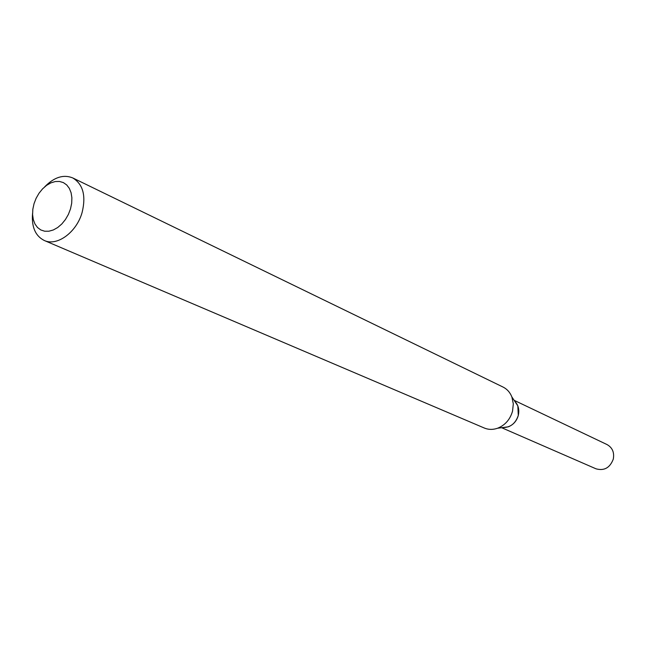 <?xml version="1.0" encoding="UTF-8"?>
<svg xmlns="http://www.w3.org/2000/svg" width="646" height="646" viewBox="0 0 646 646"><rect width="100%" height="100%" fill="white"/><g stroke="black" fill="none" stroke-linecap="round" stroke-linejoin="round"><path stroke-width="0.97" d="M501.627 427.7L596 468.81C604.188 471.063 609.945 467.841 613.28 459.136C614.491 452.483 612.416 447.63 607.046 444.569L514.111 400.31M502.717 427.555C510.332 427.595 515.516 423.558 518.286 415.451C519.562 409.709 518.367 404.969 514.717 401.223M502.846 427.539L508.014 426.869M32.558 213.487C31.46 226.948 35.36 235.943 44.259 240.482L484.29 428.015C488.538 429.768 492.987 429.832 497.622 428.217L508.297 426.828C513.328 424.81 516.655 421.014 518.286 415.451L517.834 405.914L511.874 396.943C510.049 392.388 507.086 389.078 502.976 387.019L72.764 177.941C63.502 174.202 54.151 177.157 44.711 186.823M517.672 405.672L514.789 401.327M70.495 208.916L71.69 203.264L71.884 197.773L71.084 192.726L69.332 188.382L66.724 184.95L63.381 182.6L59.497 181.453L55.257 181.542L50.873 182.875L46.56 185.362L42.547 188.882L39.002 193.259L36.119 198.282L34.028 203.7L32.833 209.247L32.591 214.658L33.326 219.672L34.989 224.025L37.525 227.513L40.795 229.952L44.647 231.211L48.894 231.22L53.319 229.968L57.696 227.521L61.798 223.992L65.416 219.551L68.371 214.44L70.495 208.916M44.259 240.482C57.042 246.602 76.664 232.269 82.123 212.413C86.168 195.69 83.043 184.199 72.764 177.941M497.622 428.217C505.115 425.197 510.09 419.52 512.536 411.195L513.312 403.879L511.874 396.943"/></g></svg>
